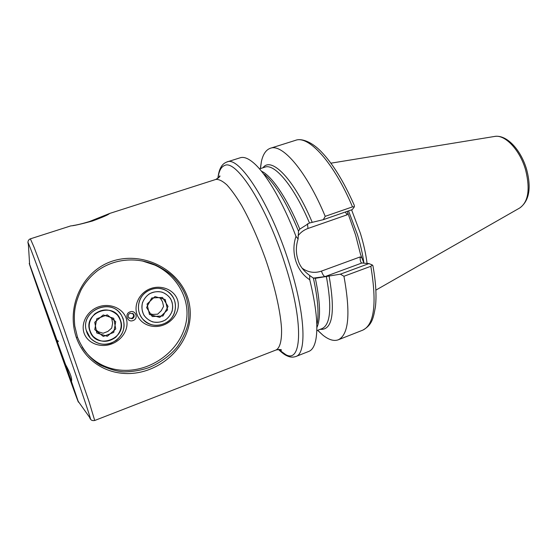 <?xml version="1.0" encoding="UTF-8"?>
<svg xmlns="http://www.w3.org/2000/svg" width="557" height="557" viewBox="0 0 557 557"><rect width="100%" height="100%" fill="white"/><g stroke="black" fill="none" stroke-linecap="round" stroke-linejoin="round"><path stroke-width="0.84" d="M187.723 297.612C197.401 327.655 178.372 358.402 149.346 369.479C120.43 380.675 87.553 368.462 76.4 337.66C65.81 306.608 82.422 271.113 112.041 261.233C141.944 251.214 177.53 267.994 187.723 297.612M77.451 337.124C82.415 349.364 89.942 358.638 100.03 364.932C109.555 369.298 117.59 371.603 124.134 371.86C132.601 371.756 140.754 370.384 148.601 367.745C159.901 363.282 171.354 354.524 177.62 346.447C183.427 337.5 187.02 329.389 188.398 322.106C189.324 314.148 188.684 306.106 186.484 297.974C184.186 291.088 180.329 284.669 174.912 278.709C171.18 274.246 164.983 269.804 156.322 265.383C136.597 256.582 114.45 258.601 97.656 270.598C90.582 276.147 85.047 282.615 81.044 290.002C74.429 304.672 73.621 312.957 74.77 326.012L77.451 337.124L76.4 337.66M65.51 364.487L71.456 381.308C72.326 378.857 70.349 373.246 65.51 364.487L56.027 338.245L64.389 362.76L43.056 302.458L56.988 340.278L29.277 263.377C27.467 259.973 72.389 387.073 77.862 400.887C78.46 402.419 78.565 402.551 78.175 401.291L71.4 381.357M72.932 225.557C76.831 225.021 82.304 223.691 89.35 221.575L109.541 213.505C108.747 214.598 103.038 217.105 92.406 221.032C80.57 224.227 73.392 225.843 70.857 225.87L30.377 238.835L34.061 247.238L43.342 271.788L64.201 329.612L89.036 401.618L94.711 420.493C92.17 420.869 90.735 420.194 90.387 418.453C89.211 413.517 76.17 375.244 60.309 330.454C44.442 285.657 30.489 247.712 28.296 243.131L27.885 242.392L28.393 244.648M370.83 266.288C376.992 303.468 374.311 324.752 362.781 330.148C372.382 324.787 373.336 317.97 375.39 307.039C376.699 295.906 375.871 282.114 372.898 265.64L372.32 264.993L370.83 266.288L343.947 276.265L340.369 274.169L315.346 278.312L313.076 277.929L309.692 275.485L309.748 279.753C303.224 275.555 298.573 269.296 295.802 260.982C293.247 252.558 293.309 244.356 295.983 236.363L298.113 238.967L298.503 231.099L299.784 229.136L309.4 223.023L323.311 219.674L325.211 216.325L352.49 206.87L354.377 206.793L354.308 205.366C343.766 181.443 332.689 163.486 321.069 151.497C309.762 139.981 299.826 138.456 295.558 140.322C308.543 135.066 333.768 162.317 352.49 206.87M298.113 238.967C295.837 246.103 295.788 253.01 297.974 259.701C299.422 265.494 303.328 270.758 309.692 275.485M347.283 211.34L355.651 235.221L360.504 254.305L363.937 263.189M351.585 209.843L360.414 233.39C363.679 244.036 365.9 254.048 367.07 263.44M217.843 178.428C218.859 170.957 219.973 169.001 221.136 166.884C222.431 164.566 224.38 162.923 226.984 161.948L240.29 157.749C243.778 156.635 248.171 158.306 253.456 162.776C265.856 173.157 282.852 201.871 295.983 236.363M36.47 284.063L42.785 301.581L36.47 284.063M57.622 342.054L58.408 341.239L56.988 340.278M343.947 276.265C350.715 313.612 348.807 334.799 338.224 339.819C333.901 341.378 328.804 339.833 322.942 335.196L317.594 330.329M260.321 168.625L261.414 161.474C263.05 154.178 266.044 149.777 270.382 148.259C282.295 143.323 306.531 171.236 325.211 216.325M309.748 279.753C316.16 306.225 318.221 326.04 315.937 339.199C314.642 345.994 312.282 350.061 308.863 351.383L295.885 356.501C306.935 353.632 305.32 313.299 289.187 263.357C270.577 203.904 238.981 155.438 226.984 161.948M340.369 274.169L368.957 263.586L361.618 262.967C360.525 262.166 360.045 260.154 360.177 256.923L361.542 257.647M368.957 263.586L372.32 264.993M354.377 206.793L352.289 209.599L323.311 219.674M347.826 213.345L347.136 214.814L345.326 212.022M120.354 319.906C114.276 300.794 82.318 312.644 90.046 331.415C96.458 350.618 128.033 338.336 120.354 319.906M123.111 318.618L121.322 315.025C111.282 297.452 80.549 310.451 86.21 330.238L86.864 332.383C90.318 341.873 101.959 346.802 111.574 342.994C122.004 337.695 125.847 329.57 123.111 318.618M107.264 314.837L96.758 318.792L94.753 329.626L103.289 336.435L113.746 332.425L115.724 321.668L107.264 314.837M96.243 330.113L98.29 331.749L103.094 333.26L107.87 331.429L111.713 328.087L112.611 323.178L111.706 318.423M149.227 293.922C141.701 299.819 139.981 306.991 144.061 315.429C149.861 322.747 156.983 324.265 165.45 319.983C172.851 314.085 174.55 306.97 170.546 298.622C164.872 291.297 157.763 289.731 149.227 293.922M147.347 291.207C137.878 296.804 135.462 310.855 142.592 318.931C149.687 326.096 157.742 327.244 166.752 322.385C177.955 315.708 178.365 297.995 167.476 291.318C160.903 287.37 154.198 287.328 147.347 291.207M146.582 307.52L152.228 316.55L162.964 315.986L168.061 306.461L162.484 297.459L151.741 297.953L146.582 307.52M160.277 298.106L162.477 301.65L163.563 306.399L161.224 310.757L157.624 314.183L152.709 314.433L150.522 313.821M132.141 318.778C134.202 317.657 134.683 316.098 133.583 314.099L130.22 313.159C128.207 314.225 127.699 315.742 128.681 317.727L132.141 318.778M129.092 318.186L131.556 318.367C133.61 317.253 134.084 315.701 132.991 313.716L132.58 313.292M130.053 311.871C135.734 309.588 138.867 318.743 133.026 320.56C127.372 322.893 124.211 313.695 130.053 311.871M163.25 325.1C173.422 321.507 180.893 310.186 177.516 299.784C173.923 289.403 161.043 284.801 150.863 288.505C140.587 291.952 133.443 303.669 136.918 314.259C140.608 324.808 153.175 328.922 163.25 325.1M111.504 343.982C122.046 340.257 129.67 328.734 126.16 318.165C122.436 307.624 109.193 302.98 98.638 306.816C87.985 310.395 80.48 322.412 84.086 333.17C87.915 343.885 101.068 347.944 111.504 343.982M142.091 260.871L154.7 265.041C175.183 274.162 189.248 296.456 186.741 318.332C184.235 339.763 168.325 358.109 147.111 366.346C122.679 375.599 96.006 368.748 82.081 347.046M172.12 311.203C173.937 302.005 170.546 295.635 161.948 292.098C152.715 290.434 146.219 293.978 142.453 302.73C140.629 312.052 144.068 318.451 152.764 321.925C162.01 323.471 168.458 319.892 172.12 311.203M174.717 311.892C176.813 303.37 174.397 296.512 167.476 291.318C157.84 284.46 142.474 290.023 139.229 301.748C137.468 308.105 138.589 313.835 142.592 318.931C151.253 330.155 171.145 325.629 174.717 311.892M165.227 299.541L154.978 296.575L147.062 304.045L149.464 314.482L159.741 317.386L167.587 309.908L165.227 299.541M93.005 336.289C100.156 342.632 107.724 342.959 115.71 337.27C122.352 330.155 122.93 322.754 117.45 315.067C110.418 308.675 102.857 308.286 94.767 313.904C88.006 321.069 87.421 328.533 93.005 336.289M90.401 338.21C98.394 345.451 107.083 346.141 116.455 340.271C124.587 332.877 126.209 324.459 121.322 315.025L119.651 312.825C107.974 298.113 80.932 311.92 86.21 330.238L90.401 338.21M107.32 336.296L115.745 328.95L113.712 318.312L103.233 314.949L94.739 322.287L96.793 332.995L107.32 336.296M33.9 276.181L42.785 301.581L33.9 276.181M217.975 178.337C218.873 171.083 221.101 166.794 224.666 165.471C236.182 159.01 266.873 206.41 285.073 264.429C303.906 322.503 301.985 363.693 285.894 354.718L278.57 349.434M279.739 349.483L281.445 350.242C281.598 349.455 279.823 349.357 276.119 349.963C279.983 347.874 281.939 340.487 281.515 328.164C280.387 310.653 274.469 284.794 265.285 258.357C257.968 238.229 250.142 220.697 241.815 205.777C236.467 196.893 231.489 189.93 226.873 184.875C222.57 181.011 218.922 179.187 215.928 179.41L109.339 213.547M89.566 417.353C90.464 419.491 90.735 419.86 90.387 418.453L78.175 401.291M347.136 214.814L308 228.467L307.443 223.796M308 228.467C304.066 229.874 300.773 232.269 298.113 235.66M348.55 210.894L357.392 234.476C360.49 244.572 362.663 254.124 363.902 263.134M330.907 163.18L494.456 136.472C504.886 134.042 520.224 150.139 525.738 170.421C530.285 189.408 528.294 201.919 519.772 207.956L375.871 290.134M329.096 276.035C335.453 312.7 332.487 330.461 320.198 329.319M262.988 167.768C271.238 156.064 294.11 178.992 312.171 222.208M326.423 276.773C331.986 307.262 330.545 324.536 322.099 328.581L316.794 330.642M259.506 168.882L264.923 167.142C274.504 163.173 294.005 186.135 309.483 222.995M315.346 278.312C320.352 302.27 320.86 318.688 316.884 327.565M261.512 171.215C271.76 175.817 287.342 198.675 299.784 229.136M264.491 174.334C275.541 184.283 286.883 203.208 298.503 231.099M313.361 278.02C317.727 297.807 319.022 312.895 317.232 323.269M302.096 268.161C308.098 272.45 314.552 273.431 321.445 271.113L360.177 256.923M361.848 263.022L324.975 276.62L313.577 278.068M326.339 276.801L324.975 276.62C323.735 276.147 322.559 274.316 321.445 271.113M30.377 238.835L29.444 239.287C28.031 240.631 27.648 241.912 28.296 243.131L29.612 264.157M494.456 136.472C506.835 134.195 521.199 150.23 526.748 169.871C531.489 188.273 529.164 200.959 519.772 207.956M152.806 263.9L152.395 264.039M156.322 265.383L154.7 265.041M276.119 349.963L94.711 420.493M338.224 339.819L362.781 330.148M270.382 148.259L295.558 140.322M317.706 330.287L322.942 335.196M260.439 168.583L261.414 161.474M278.409 349.441C283.903 354.614 285.999 355.436 288.234 356.348C290.698 357.329 293.254 357.378 295.885 356.501M218.852 177.565L219.702 175.894C220.614 176.061 219.291 177.251 215.74 179.465M132.991 313.716L133.583 314.099"/></g></svg>
